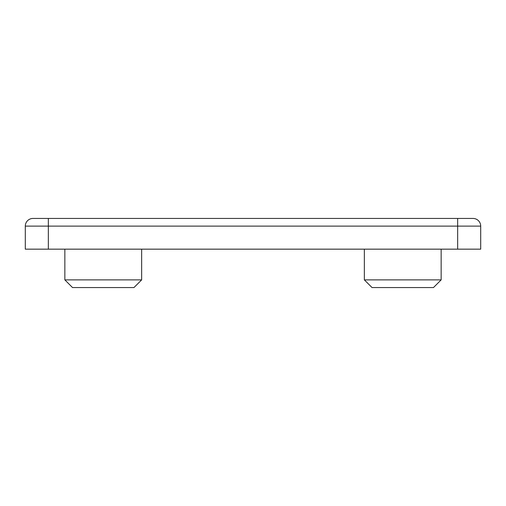 <?xml version="1.0" encoding="UTF-8"?>
<svg xmlns="http://www.w3.org/2000/svg" width="506" height="506" viewBox="0 0 506 506"><rect width="100%" height="100%" fill="white"/><g stroke="black" fill="none" stroke-linecap="round" stroke-linejoin="round"><path stroke-width="0.76" d="M32.979 218.44A7.679 7.679 0 0 0 25.3 226.119L457.664 226.119L457.664 249.161L48.336 249.161L48.336 218.44L32.979 218.44A7.679 7.679 0 0 0 25.3 226.119L25.3 249.161L48.336 249.161M457.664 249.161L480.7 249.161L480.7 226.119A7.679 7.679 0 0 0 473.021 218.44L48.336 218.44M64.85 279.881L72.529 287.56L133.964 287.56L141.648 279.881L64.85 279.881L64.85 249.161M141.648 279.881L141.648 249.161M364.352 279.881L441.15 279.881L433.471 287.56L372.036 287.56L364.352 279.881L364.352 249.161M441.15 279.881L441.15 249.161M473.021 218.44A7.679 7.679 0 0 1 480.7 226.119L457.664 226.119L457.664 218.44"/></g></svg>
